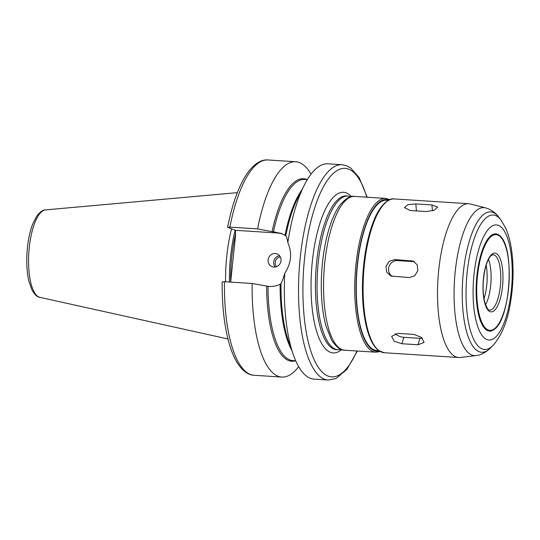 <?xml version="1.0" encoding="UTF-8"?>
<svg xmlns="http://www.w3.org/2000/svg" width="540" height="540" viewBox="0 0 540 540"><rect width="100%" height="100%" fill="white"/><g stroke="black" fill="none" stroke-linecap="round" stroke-linejoin="round"><path stroke-width="0.81" d="M415.84 203.931L431.953 204.964L437.623 207.164L434.12 210.256L426.289 211.559L410.184 210.526L404.447 207.556L407.963 204.633L415.84 203.931L416.428 210.931M397.919 333.376L414.025 334.409L421.565 337.439L424.082 342.461L417.994 344.77L401.888 343.737L394.187 341.233L391.635 336.326L397.919 333.376M395.172 333.585A8.559 4.752 -162.7 0 0 403.893 337.311L419.999 338.344A8.559 4.752 -162.7 0 0 422.435 338.243M394.868 259.565L413.228 261.097L417.258 264.897L417.825 270.729L414.707 275.785L409.286 277.553L390.899 276.014L386.681 272.133L386.026 266.267L389.32 261.272L394.868 259.565L397.494 260.591A8.559 8.026 -68.7 0 0 389.009 266.605A8.559 8.026 -68.7 0 0 392.269 276.406M414.49 261.731A8.559 8.026 -68.7 0 0 413.6 261.623L397.494 260.591M268.124 259.882A6.851 6.419 111.3 0 1 277.054 253.915A6.851 6.419 111.3 0 1 281.009 260.712A6.851 6.419 111.3 0 1 272.072 266.679A6.851 6.419 111.3 0 1 268.124 259.882M275.144 267.03A6.851 6.419 111.3 0 1 274.144 260.132A6.851 6.419 111.3 0 1 279.551 255.731M276.548 266.672A5.825 5.454 111.3 0 1 275.623 260.712A5.825 5.454 111.3 0 1 280.341 256.952M367.207 197.215L359.168 177.606L350.636 167.9L346.7 165.76L342.036 164.714L327.861 163.809A107.879 36.038 93.7 0 0 304.331 185.065A107.879 36.038 93.7 0 0 287.827 242.561C292.329 253.01 291.303 263.27 284.756 273.328A107.879 36.038 93.7 0 0 293.436 355.043A107.879 36.038 93.7 0 0 314.057 379.127L328.232 380.032L336.002 378.547L346.923 369.367L357.345 351.014M311.026 174.177A107.879 36.038 93.7 0 0 295.65 161.744A107.879 36.038 93.7 0 0 257.6 228.893L281.36 233.415L285.781 235.804C286.625 236.79 287.307 239.044 287.827 242.561M230.661 282.11L235.595 234.947L235.427 230.317L227.826 227.36L229.898 227.117L257.6 228.893M227.826 227.36L227.63 227.212C232.639 201.947 239.787 183.161 249.075 170.856C256.763 161.305 263.635 159.476 267.941 159.968A107.879 36.038 93.7 0 0 229.898 227.117M284.756 273.328C283.419 277.992 282.17 281.435 281.009 283.642L280.118 284.29C276.426 285.971 272.632 286.686 268.738 286.436L252.153 283.487L224.451 281.711L222.379 281.954M235.427 230.317L277.128 232.99A27.567 25.839 111.3 0 1 282.839 234.05M252.153 283.487A107.879 36.038 93.7 0 0 281.846 377.062A107.879 36.038 93.7 0 0 298.681 366.694M388.429 200.293L386.667 200.178A75.344 25.171 93.7 0 0 356.731 273.76A75.344 25.171 93.7 0 0 377.028 350.561L378.79 350.669M470.192 203.965A77.058 25.738 93.7 0 0 468.599 203.715A77.058 25.738 93.7 0 0 437.981 278.964A77.058 25.738 93.7 0 0 458.744 357.514A77.058 25.738 93.7 0 0 460.357 357.467L476.037 355.556A74.142 24.766 93.7 0 1 454.511 280.024A74.142 24.766 93.7 0 1 485.501 207.866L470.192 203.965M497.475 234.239A48.715 16.274 93.7 0 0 476.179 286.693A48.715 16.274 93.7 0 0 494.856 328.907C510.347 317.507 514.674 249.973 500.762 236.696A48.715 16.274 93.7 0 0 497.475 234.239M485.541 304.817A27.743 9.268 93.7 0 0 488.45 259.403M231.532 228.805A76.113 25.427 93.7 0 0 225.551 281.779M235.143 230.216A74.486 24.881 93.7 0 0 229.385 282.029M432.439 210.843L431.953 204.964M419.999 338.344L417.994 344.77M403.893 337.311L401.888 343.737M413.6 261.623L410.974 260.597M342.036 164.714A107.879 36.038 93.7 0 0 299.174 270.068A107.879 36.038 93.7 0 0 328.232 380.032M304.331 185.065L297.938 197.654A91.442 30.544 93.7 0 0 285.781 235.804M301.894 189.871A90.754 30.314 93.7 0 0 285.012 235.231M307.321 179.651L304.594 179.476A90.754 30.314 93.7 0 0 273.436 231.795M307.206 179.644A91.442 30.544 93.7 0 0 272.086 231.633M277.128 232.99L274.185 231.842M224.451 281.711A107.879 36.038 93.7 0 0 254.144 375.287L281.846 377.062M266.639 286.227A91.442 30.544 93.7 0 0 295.596 360.781M267.988 286.389A90.754 30.314 93.7 0 0 292.984 360.612L295.711 360.788M280.118 284.29A90.754 30.314 93.7 0 0 291.627 349.961M281.009 283.642A91.442 30.544 93.7 0 0 288.704 341.732L293.436 355.043M366.795 197.188A104.456 34.891 93.7 0 0 348.678 169.162A104.456 34.891 93.7 0 0 303.19 303.021A104.456 34.891 93.7 0 0 356.933 350.987M351.459 196.634A80.48 26.885 93.7 0 0 346.309 192.895A80.48 26.885 93.7 0 0 311.141 279.079A80.48 26.885 93.7 0 0 341.658 349.582M351.709 196.796L346.505 195.885A77.058 25.738 93.7 0 0 315.893 271.141A77.058 25.738 93.7 0 0 336.65 349.684L341.543 349.542M348.118 195.993A77.058 25.738 93.7 0 0 317.5 271.242A77.058 25.738 93.7 0 0 338.263 349.792M344.77 350.21C340.74 350.582 336.332 347.193 331.54 340.045L325.944 325.937C321.867 310.534 320.47 292.295 321.752 271.242C323.183 250.709 326.808 233.179 332.62 218.639C334.901 213.084 337.412 208.487 340.173 204.849C345.816 198.349 350.629 195.534 354.625 196.412A77.058 25.738 93.7 0 0 324.007 271.661A77.058 25.738 93.7 0 0 344.77 350.21L375.948 352.208L380.201 351.54M354.625 196.412L385.81 198.41A77.058 25.738 93.7 0 0 355.192 273.659A77.058 25.738 93.7 0 0 375.948 352.208M389.057 199.976A76.032 25.4 93.7 0 0 356.501 273.746A76.032 25.4 93.7 0 0 379.37 351.061M384.325 352.742L378.817 350.69C373.586 346.829 369.495 339.019 366.559 327.267C363.4 314.321 362.057 299.214 362.515 281.947C363.339 259.065 366.863 239.247 373.1 222.487C379.235 205.22 389.354 197.519 394.187 198.943A77.058 25.738 93.7 0 0 363.569 274.199A77.058 25.738 93.7 0 0 384.325 352.742L458.744 357.514M500.877 219.868A67.372 22.505 93.7 0 0 495.545 215.528A67.372 22.505 93.7 0 0 466.061 289.4A67.372 22.505 93.7 0 0 492.818 345.607C501.734 335.704 507.688 320.996 510.671 301.469C513.371 284.567 513.776 268.191 511.88 252.342C510.732 242.946 508.653 234.826 505.643 227.981L500.877 219.868L498.616 216.945A70.335 23.497 93.7 0 0 493.047 212.409A70.335 23.497 93.7 0 0 462.267 289.535A70.335 23.497 93.7 0 0 490.199 348.219C485.474 352.681 480.749 355.124 476.037 355.556M498.366 225.356A57.685 19.271 93.7 0 0 473.587 304.702A57.685 19.271 93.7 0 0 506.034 317.358A57.685 19.271 93.7 0 0 498.366 225.356M497.725 235.022A47.945 16.018 93.7 0 0 477.131 300.969A47.945 16.018 93.7 0 0 504.097 311.486A47.945 16.018 93.7 0 0 497.725 235.022M495.896 253.328A29.45 9.841 93.7 0 0 483.246 293.841A29.45 9.841 93.7 0 0 499.811 300.301A29.45 9.841 93.7 0 0 495.896 253.328M494.114 254.921A27.743 9.268 93.7 0 0 493.148 254.704L491.339 255.467C490.516 256.007 487.897 258.599 485.365 267.995C482.497 280.827 482.355 292.491 484.947 302.987C487.181 308.597 488.734 310.952 489.598 310.075A27.743 9.268 93.7 0 0 500.513 284.445A27.743 9.268 93.7 0 0 494.114 254.921M483.995 298.789A27.398 9.153 93.7 0 0 486.149 265.187M39.893 297.358C37.537 297.304 34.904 294.881 32.015 290.095L29.011 281.671C27.014 273.287 26.339 263.621 27 252.666C27.736 241.738 29.626 232.234 32.663 224.168L36.781 216.061C40.23 211.721 43.139 209.669 45.502 209.898A43.882 14.654 93.7 0 0 28.823 252.74A43.882 14.654 93.7 0 0 39.893 297.358L227.954 338.965M235.562 233.705A74.486 24.881 93.7 0 0 230.614 282.103M267.941 159.968L295.65 161.744M389.934 199.611L385.81 198.41M394.187 198.943L468.599 203.715M498.616 216.945C495.923 213.293 492.372 210.532 487.958 208.656L485.501 207.866M492.818 345.607L490.199 348.219M45.502 209.898L237.33 192.645M254.144 375.287C249.656 375.206 243.196 372.384 236.966 362.32C233.84 357.089 231.174 350.582 228.974 342.799C224.255 325.728 221.987 305.397 222.176 281.812"/></g></svg>
